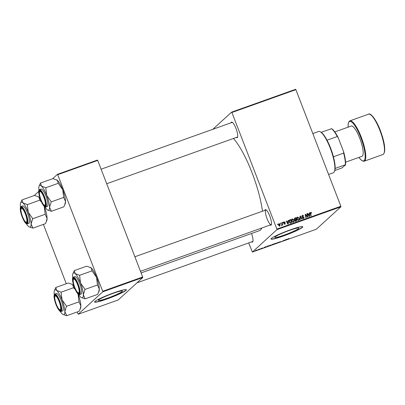 <?xml version="1.0" encoding="UTF-8"?>
<svg xmlns="http://www.w3.org/2000/svg" width="405" height="405" viewBox="0 0 405 405"><rect width="100%" height="100%" fill="white"/><g stroke="black" fill="none" stroke-linecap="round" stroke-linejoin="round"><path stroke-width="0.61" d="M98.668 299.913A12.869 1.276 158.9 0 0 98.41 300.348A12.869 1.276 158.9 0 0 109.375 297.478A12.869 1.276 158.9 0 0 122.163 291.519A12.869 1.276 158.9 0 0 122.421 291.084A12.869 1.276 158.9 0 0 111.451 293.954A12.869 1.276 158.9 0 0 98.668 299.913M94.932 301.447A17.035 1.691 158.9 0 0 94.593 302.029A17.035 1.691 158.9 0 0 109.112 298.227A17.035 1.691 158.9 0 0 126.036 290.344A17.035 1.691 158.9 0 0 126.38 289.762A17.035 1.691 158.9 0 0 111.861 293.564A17.035 1.691 158.9 0 0 94.932 301.447M94.583 301.927A17.035 1.691 158.9 0 0 109.497 297.877A17.035 1.691 158.9 0 0 125.965 290.162A17.035 1.691 158.9 0 0 126.314 289.681M298.556 228.536A12.869 1.276 -21.1 0 1 285.773 234.49A12.869 1.276 -21.1 0 1 274.803 237.365A12.869 1.276 -21.1 0 1 275.061 236.925A12.869 1.276 -21.1 0 1 287.849 230.971A12.869 1.276 -21.1 0 1 298.814 228.101A12.869 1.276 -21.1 0 1 298.556 228.536M271.33 238.464A17.035 1.691 158.9 0 0 270.986 239.046A17.035 1.691 158.9 0 0 285.505 235.244A17.035 1.691 158.9 0 0 302.429 227.362A17.035 1.691 158.9 0 0 302.773 226.78A17.035 1.691 158.9 0 0 288.254 230.582A17.035 1.691 158.9 0 0 271.33 238.464M270.975 238.945A17.035 1.691 158.9 0 0 285.889 234.89A17.035 1.691 158.9 0 0 302.358 227.18A17.035 1.691 158.9 0 0 302.712 226.699M231.073 122.791A8.272 2.035 70.4 0 1 231.371 122.214A8.272 2.035 70.4 0 1 232.131 122.183A8.272 2.035 70.4 0 1 236.252 129.21A8.272 2.035 70.4 0 1 237.512 137.26A8.272 2.035 70.4 0 1 237.3 137.573A8.272 2.035 70.4 0 1 236.307 137.457M106.707 183.733L237.401 137.067A7.786 1.914 -109.6 0 0 237.573 136.966A7.786 1.914 -109.6 0 0 237.624 136.91M264.86 210.357A8.272 2.035 70.4 0 1 265.164 209.78A8.272 2.035 70.4 0 1 265.918 209.749A8.272 2.035 70.4 0 1 270.039 216.776A8.272 2.035 70.4 0 1 271.304 224.826A8.272 2.035 70.4 0 1 271.092 225.139A8.272 2.035 70.4 0 1 270.1 225.023M265.781 210.073A7.786 1.914 -109.6 0 0 266.905 218.32A7.786 1.914 -109.6 0 0 271.188 224.638A7.786 1.914 -109.6 0 0 271.36 224.532A7.786 1.914 -109.6 0 0 271.411 224.476M251.52 233.488A8.272 2.035 70.4 0 1 252.836 241.684A8.272 2.035 70.4 0 1 252.624 241.998A8.272 2.035 70.4 0 1 251.632 241.881M136.986 282.817L252.72 241.491A7.786 1.914 -109.6 0 0 252.892 241.39A7.786 1.914 -109.6 0 0 252.943 241.334M233.467 138.475A51.592 12.682 70.4 0 1 262.45 211.218M261.827 227.98A51.592 12.682 70.4 0 1 260.481 229.999A51.592 12.682 70.4 0 1 259.347 230.693L141.117 272.909M276.954 229.625L276.878 229.083L340.858 206.241L340.939 206.778L276.954 229.625L252.371 252.067L248.716 242.924M276.878 229.083L231.893 112.509L231.625 112.144L212.822 129.306M231.625 112.144L295.604 89.297L295.878 89.667L231.893 112.509M291.711 221.206C291.322 220.204 291.534 219.429 292.359 218.882L293.954 219.869L294.07 221.424L293.331 222.229L291.711 221.206M291.995 219.105L292.359 218.882L291.98 219.232L292.648 219.221M293.721 221.996L293.331 222.229M288.076 221.439L288.127 220.441L288.476 220.315L288.254 223.995L287.859 224.137L286.214 221.125L286.537 221.008L286.973 221.834L288.076 221.439L286.76 222.122M310.848 212.701L310.655 213.45L311.146 215.819L310.817 215.941L310.306 213.481L310.726 212.326L311.632 212.797L311.404 213.253L310.848 212.701L310.265 213.217M310.478 212.468L310.893 212.691M302.646 215.632L302.408 216.635L304.089 217.429L303.542 218.584L302.257 217.92L303.411 218.209L303.775 217.566L301.907 216.533L302.525 215.252L303.897 215.981L302.646 215.632L301.983 216.138M302.135 215.475L302.525 215.252L302.14 215.602L302.894 215.576M303.907 218.376L303.542 218.584M303.411 218.209L303.031 218.558L303.411 218.209M299.877 219.844L300.014 216.199L300.429 216.047L302.125 219.044L301.796 219.161L300.343 216.594L300.226 219.723L299.877 219.844M296.885 219.358C296.49 218.356 296.708 217.581 297.528 217.04L299.128 218.022L299.239 219.576L298.5 220.381L296.885 219.358M297.164 217.257L297.528 217.04L297.149 217.384L297.817 217.379M298.89 220.153L298.5 220.381M277.668 224.689L277.572 224.213L277.891 224.097L278.002 224.572L277.668 224.689M340.858 206.241L295.878 89.667M294.268 219.368L294.784 218.067L296.03 217.622L296.723 220.973L295.478 221.358L294.774 220.791L294.901 219.869L294.268 219.368M294.486 218.239L296.03 217.622M309.364 213.84L309.415 212.843L309.764 212.716L309.542 216.397L309.147 216.533L307.496 213.526L307.825 213.41L308.261 214.235L309.364 213.84L308.043 214.523M307.263 215.804L306.848 213.754L307.177 213.637L307.866 216.994L307.527 217.115L305.598 214.746L306.205 217.586L305.876 217.703L305.183 214.351L305.522 214.23L307.451 216.589L307.263 215.804M283.652 222.208L284.133 221.819L285.206 222.325L284.917 222.522L284.229 222.112L283.94 222.618L285.287 223.373L284.862 224.269L283.859 223.833L284.771 223.98L284.983 223.54L283.627 222.76L284.133 221.819L283.804 222.006M283.753 222.168L284.224 222.117L283.677 222.861M285.135 224.112L284.862 224.269M284.604 223.889L284.983 223.54M289.383 220.128L290.861 219.464L291.554 222.816L290.365 223.195L289.195 222.183L289.418 220.092M278.625 225.403L279.085 223.621L280.209 224.264L279.754 226.096L278.625 225.403M278.812 223.788L279.085 223.621L278.706 223.97L279.136 223.94M280.058 225.919L279.754 226.096M280.66 223.621L280.559 223.145L280.883 223.028L280.989 223.504L280.66 223.621M281.627 225.109L281.996 223.676L281.804 222.699L282.133 222.583L282.639 225.018L282.31 225.134L282.209 224.633L281.885 225.337L281.622 224.927L281.9 224.886L281.516 225.236M282.837 222.846L282.741 222.365L283.065 222.249L283.171 222.725L282.837 222.846M260.658 248.629L260.982 248.513L260.658 248.629M258.476 249.409L258.8 249.293L258.476 249.409M270.302 245.182L271.082 245.06L270.363 245.486L268.561 246.017L270.302 245.182M266.044 246.706L263.888 247.845L264.131 247.389L266.044 246.706M272.702 244.326L273.947 243.886L272.757 244.681L271.264 245.121L272.702 244.326M277.936 242.458L278.346 242.311L278.154 242.752L277.83 242.868L277.992 242.494L275.906 243.557L277.936 242.458M289.14 238.484L286.846 239.649L288.669 238.621M288.826 238.656L288.557 238.661M284.771 240.018L281.905 241.415L284.771 240.018M252.371 252.067L316.351 229.22L340.939 206.778M287.332 239.107L285.176 240.246L285.419 239.79L287.332 239.107M280.468 241.552L279.622 241.957L280.599 241.785L278.837 242.408L280.468 241.552M279.161 242.276L279.642 242.185M279.698 241.972L279.293 242.079M275.476 243.334L276.256 243.218L275.532 243.638L273.729 244.169L275.476 243.334M262.668 247.946L260.8 248.771L262.708 247.951M262.344 248.123L261.989 248.149M261.792 248.346L262.192 248.245M261.119 248.67L261.463 248.584M267.857 246.058L268.778 245.729L267.583 246.529L265.999 246.939L267.857 246.058M266.404 246.888L265.999 246.939M257.033 249.92L255.722 250.553L257.033 249.92M259.726 248.964L258.203 249.769L259.726 248.964M255.489 250.477L255.813 250.361L255.489 250.477M102.784 291.813L102.703 291.276L142.692 277L142.773 277.536L102.784 291.813L78.195 314.255L77.183 311.961M66.288 283.733L43.396 224.395M142.692 277L97.711 160.421L57.723 174.702L57.454 174.337L52.67 178.696M38.718 191.433L34.202 195.554M57.454 174.337L97.443 160.056L97.711 160.421M102.703 291.276L57.723 174.702M78.195 314.255L118.184 299.978L142.773 277.536M232.435 122.381A7.786 1.914 -109.6 0 0 232.161 122.401A7.786 1.914 -109.6 0 0 231.989 122.507M266.227 209.947A7.786 1.914 -109.6 0 0 265.953 209.967L134.885 256.765M283.434 240.499L283.556 240.823M285.884 239.876L286.512 239.542L285.884 239.876M285.393 239.836L285.495 240.094M278.033 242.428L278.154 242.752M274.013 243.982L275.932 243.187M275.359 243.375L273.967 244.007M275.932 243.329L275.375 243.415M272.57 244.706L271.588 245.005L272.57 244.706M271.568 244.949L272.013 244.903M273.081 244.362L271.922 244.726L273.081 244.362M271.897 244.666L272.393 244.61M264.602 247.475L265.229 247.141L264.602 247.475M264.106 247.435L264.207 247.693M267.396 246.549L268.312 245.941L266.318 246.827L267.396 246.549M268.844 245.825L270.763 245.03M270.191 245.222L268.798 245.855M270.763 245.177L270.201 245.258M256.35 250.406L257.276 249.946L256.016 250.361M256.957 249.946L257.276 249.946M277.602 224.36L277.891 224.097M295.933 219.338L296.004 219.687M296.232 220.776L296.303 221.12M294.901 219.869L296.02 219.262L295.782 218.128L294.349 218.923M294.486 218.821L294.212 219.611M295.199 221.297L296.313 220.695L296.101 219.652L295.574 219.839L295.088 220.664L296.313 220.695M295.189 220.188L294.708 221.014M295.382 221.241L295.761 220.892M294.825 220.907L295.088 220.664M294.718 220.507L295.574 219.839M294.951 219.854L296.02 219.262M294.329 219.505L295.331 219.505M294.865 218.477L294.597 219.262M298.85 218.275L299.128 218.022M298.941 219.232L298.86 219.925L299.239 219.576M298.86 219.925L298.677 220.305M297.832 220.396L298.89 219.424L298.799 218.123L297.65 217.414L296.708 218.558M297.989 220.355L298.369 220.011L297.219 219.277L296.951 219.52M297.65 217.414L297.219 219.277M300.009 216.412L300.429 216.047M300.044 216.397L300.221 216.705M299.989 216.918L300.343 216.594M302.262 215.981L301.836 216.736M301.948 216.635L302.216 216.386M302.125 216.893L302.408 216.635M302.029 216.984L303.077 217.217L303.456 216.872M303.806 217.693L304.089 217.429M303.76 217.946L303.684 218.523M302.297 218.022L302.565 217.774M302.327 218.087L302.596 217.844M311.354 213.045L311.632 212.797M309.405 213.045L309.764 212.716M309.334 213.87L309.309 214.28L308.448 214.589L309.253 216.103L309.329 214.27M309.192 216.159L309.172 216.528M307.562 213.648L307.825 213.41M306.884 213.911L307.177 213.637M307.349 216.685L307.41 216.979M305.314 215.004L305.598 214.746M305.502 215.895L305.805 215.622M305.213 214.513L305.522 214.23M283.849 222.461L283.561 222.968M283.824 223.034L284.087 222.796M285.009 223.631L285.287 223.373M284.948 223.849L284.902 224.254M283.9 223.924L284.168 223.676M288.117 220.644L288.476 220.315M288.046 221.469L288.021 221.879M287.909 223.757L287.884 224.127M286.279 221.246L286.537 221.008M287.975 222.968L288.046 221.874L287.16 222.188L287.965 223.702L287.975 222.968M289.089 220.396L289.94 219.793M289.555 220.143L290.861 219.464M291.058 222.618L291.129 222.968M289.864 223.15L291.144 222.542L290.613 219.976L290.198 220.123L289.666 220.411L289.529 222.092L290.248 222.801L291.144 222.542M289.666 220.411L289.013 221.287M289.919 223.099L290.248 222.801M289.261 222.335L289.529 222.092M293.681 220.123L293.954 219.869M293.772 221.079L293.691 221.768L294.07 221.424M293.691 221.768L293.509 222.148M292.663 222.239L293.721 221.272L293.625 219.971L292.481 219.262L291.539 220.401M292.82 222.203L293.2 221.854L292.051 221.125L291.782 221.368M292.481 219.262L292.051 221.125M279.936 224.517L280.209 224.264M279.992 225.418L279.84 226.061M279.308 226.117L279.901 224.416L279.197 223.909L278.478 224.714M279.334 226.127L279.809 225.712L278.949 225.291L278.68 225.534M279.197 223.909L278.949 225.291M280.589 223.297L280.883 223.028M281.834 222.851L282.133 222.583M281.5 225.681L282.209 224.633M282.771 222.517L283.065 222.249M90.361 267.341A13.168 3.235 70.4 0 1 90.442 267.381A13.168 3.235 70.4 0 1 91.155 267.887L92.031 270.874L79.593 275.319L75.163 273.598L74.287 270.611L72.9 273.643A13.168 3.235 70.4 0 1 75.163 273.598A13.168 3.235 70.4 0 1 80.534 283.009L79.593 275.319M74.287 270.611L86.731 266.171L91.155 267.887A13.168 3.235 70.4 0 1 96.532 277.298L97.478 285.105L99.326 289.059L98.506 292.531L97.625 294.4L85.182 298.844L83.334 294.774A13.168 3.235 70.4 0 1 82.676 297.589A13.168 3.235 70.4 0 1 81.471 297.634A13.168 3.235 70.4 0 1 80.752 297.123A13.168 3.235 70.4 0 1 78.671 294.491M81.471 297.634L85.121 298.789A15.117 3.716 -109.6 0 0 85.151 298.758A15.117 3.716 -109.6 0 0 85.182 298.733M79.147 293.681A8.272 2.035 70.4 0 1 74.56 287.474A8.272 2.035 70.4 0 1 73.219 278.316A8.272 2.035 70.4 0 1 73.973 278.286A8.272 2.035 70.4 0 1 78.094 285.312A8.272 2.035 70.4 0 1 79.36 293.362A8.272 2.035 70.4 0 1 79.147 293.681M73.376 279.501A7.3 1.792 -109.6 0 0 74.49 286.598A7.3 1.792 -109.6 0 0 78.13 292.8A7.3 1.792 -109.6 0 0 78.611 292.881A7.3 1.792 -109.6 0 0 77.907 285.5A7.3 1.792 -109.6 0 0 73.751 279.111A7.3 1.792 -109.6 0 0 73.376 279.501L73.634 278.908A7.786 1.914 70.4 0 1 74.009 278.503A7.786 1.914 70.4 0 1 74.034 278.493A7.786 1.914 70.4 0 1 74.282 278.488A7.786 1.914 -109.6 0 0 74.009 278.503A7.786 1.914 -109.6 0 0 73.837 278.61A7.786 1.914 -109.6 0 0 73.528 279.258M78.393 292.891A7.786 1.914 -109.6 0 0 79.243 293.174A7.786 1.914 -109.6 0 0 79.415 293.068A7.786 1.914 -109.6 0 0 79.466 293.012A7.786 1.914 70.4 0 1 79.243 293.174A7.786 1.914 70.4 0 1 79.218 293.179A7.786 1.914 70.4 0 1 78.702 293.093L78.13 292.8M81.273 293.949A9.249 2.273 -109.6 0 0 79.937 284.153A9.249 2.273 -109.6 0 0 74.849 276.656L73.335 277.192A9.249 2.273 70.4 0 1 78.423 284.69A9.249 2.273 70.4 0 1 79.76 294.486A9.249 2.273 70.4 0 1 79.557 294.612L81.066 294.07A9.249 2.273 -109.6 0 0 81.273 293.949M97.478 284.988L85.035 289.433L80.534 283.009A13.168 3.235 -109.6 0 1 83.334 294.774L85.035 289.433M92.031 270.874L96.532 277.298A13.168 3.235 70.4 0 1 99.326 289.059A13.168 3.235 70.4 0 1 99.007 291.372L98.506 292.531M72.728 277.845A13.168 3.235 70.4 0 1 72.586 275.952A13.168 3.235 70.4 0 1 72.9 273.643M85.04 289.545A15.117 3.716 -109.6 0 0 84.974 289.261M45.157 205.006A7.3 1.792 -109.6 0 0 43.502 196.334A7.3 1.792 -109.6 0 0 39.624 191.854A7.3 1.792 -109.6 0 0 39.589 191.929A7.3 1.792 -109.6 0 0 40.703 199.032A7.3 1.792 -109.6 0 0 44.337 205.234A7.3 1.792 -109.6 0 0 45.157 205.006M39.887 191.256A7.786 1.914 70.4 0 1 40.216 190.937A7.786 1.914 70.4 0 1 40.49 190.917A7.786 1.914 -109.6 0 0 40.216 190.937A7.786 1.914 -109.6 0 0 40.044 191.044A7.786 1.914 -109.6 0 0 39.811 191.433A7.786 1.914 70.4 0 1 39.847 191.342A7.786 1.914 70.4 0 1 39.887 191.256M44.606 205.325A7.786 1.914 -109.6 0 0 45.456 205.603A7.786 1.914 -109.6 0 0 45.623 205.502A7.786 1.914 -109.6 0 0 45.679 205.446A7.786 1.914 70.4 0 1 45.456 205.603A7.786 1.914 70.4 0 1 44.914 205.527L44.337 205.234M56.573 179.774A13.168 3.235 70.4 0 1 56.654 179.81A13.168 3.235 70.4 0 1 57.368 180.321L58.244 183.308L45.8 187.748L41.371 186.032L40.5 183.045L39.113 186.077A13.168 3.235 70.4 0 1 41.371 186.032A13.168 3.235 70.4 0 1 46.747 195.443L45.8 187.748M40.5 183.045L52.939 178.605L57.368 180.321A13.168 3.235 70.4 0 1 62.745 189.732L63.691 197.534L65.539 201.493L64.714 204.965L63.833 206.833L51.394 211.278L49.542 207.203A13.168 3.235 70.4 0 1 48.883 210.018A13.168 3.235 70.4 0 1 47.679 210.068A13.168 3.235 70.4 0 1 46.965 209.557A13.168 3.235 70.4 0 1 44.879 206.925M47.679 210.068L51.329 211.218A15.117 3.716 -109.6 0 0 51.359 211.192A15.117 3.716 -109.6 0 0 51.389 211.162M45.355 206.11A8.272 2.035 70.4 0 1 40.773 199.908A8.272 2.035 70.4 0 1 39.427 190.75A8.272 2.035 70.4 0 1 40.186 190.72A8.272 2.035 70.4 0 1 44.307 197.746A8.272 2.035 70.4 0 1 45.568 205.796A8.272 2.035 70.4 0 1 45.355 206.11M47.481 206.378A9.249 2.273 -109.6 0 0 46.145 196.587A9.249 2.273 -109.6 0 0 41.057 189.084L39.548 189.626A9.249 2.273 70.4 0 1 44.636 197.124A9.249 2.273 70.4 0 1 45.973 206.92A9.249 2.273 70.4 0 1 45.77 207.046L47.279 206.504A9.249 2.273 -109.6 0 0 47.481 206.378M63.686 197.422L51.248 201.867L46.747 195.443A13.168 3.235 -109.6 0 1 49.542 207.203L51.248 201.867M58.244 183.308L62.745 189.732A13.168 3.235 70.4 0 1 65.539 201.493A13.168 3.235 70.4 0 1 65.22 203.806L64.714 204.965M38.936 190.279A13.168 3.235 70.4 0 1 38.794 188.386A13.168 3.235 70.4 0 1 39.113 186.077M51.248 201.979A15.117 3.716 -109.6 0 0 51.182 201.695M54.948 296.278A7.3 1.792 -109.6 0 0 54.908 296.354A7.3 1.792 -109.6 0 0 56.022 303.456A7.3 1.792 -109.6 0 0 59.657 309.658A7.3 1.792 -109.6 0 0 60.477 309.43A7.3 1.792 -109.6 0 0 58.826 300.758A7.3 1.792 -109.6 0 0 54.948 296.278M59.925 309.749A7.786 1.914 -109.6 0 0 60.775 310.027A7.786 1.914 -109.6 0 0 60.947 309.926A7.786 1.914 -109.6 0 0 60.998 309.871A7.786 1.914 70.4 0 1 60.775 310.027A7.786 1.914 70.4 0 1 60.234 309.952L59.657 309.658M55.131 295.858A7.786 1.914 70.4 0 1 55.166 295.766A7.786 1.914 70.4 0 1 55.207 295.68A7.786 1.914 70.4 0 1 55.541 295.361A7.786 1.914 70.4 0 1 55.814 295.341A7.786 1.914 -109.6 0 0 55.541 295.361A7.786 1.914 -109.6 0 0 55.369 295.468A7.786 1.914 -109.6 0 0 55.131 295.858M54.26 294.703A13.168 3.235 -109.6 0 1 54.118 292.81A13.168 3.235 70.4 0 1 54.432 290.501A13.168 3.235 70.4 0 1 54.771 289.995A13.168 3.235 70.4 0 1 56.695 290.456L55.819 287.469L54.432 290.501M54.751 295.174A8.272 2.035 70.4 0 1 55.505 295.144A8.272 2.035 70.4 0 1 59.626 302.171A8.272 2.035 70.4 0 1 60.892 310.22A8.272 2.035 70.4 0 1 60.674 310.534A8.272 2.035 70.4 0 1 56.092 304.332A8.272 2.035 70.4 0 1 54.751 295.174M61.089 311.47L62.598 310.929A9.249 2.273 -109.6 0 0 62.8 310.802A9.249 2.273 -109.6 0 0 61.469 301.011A9.249 2.273 -109.6 0 0 56.381 293.509L54.867 294.05A9.249 2.273 70.4 0 1 59.955 301.548A9.249 2.273 70.4 0 1 61.292 311.344A9.249 2.273 70.4 0 1 61.089 311.47C60.112 312.321 58.3 309.719 55.652 303.664C53.956 298.257 53.597 295.113 54.574 294.227L54.867 294.05A9.249 2.273 70.4 0 0 54.665 294.172M71.893 284.199A13.168 3.235 70.4 0 1 71.974 284.234L68.263 283.029L55.819 287.469M61.059 292.116L56.695 290.456A13.168 3.235 70.4 0 1 62.066 299.867L61.059 292.116A15.117 3.716 -109.6 0 1 61.185 292.344M71.761 284.128L72.687 284.745L73.563 287.732L61.12 292.172M73.563 287.732L75.269 289.621M66.501 306.119L62.066 299.867A13.168 3.235 70.4 0 1 64.866 311.627L66.501 306.119A15.117 3.716 -109.6 0 1 66.572 306.403M77.988 293.964A13.168 3.235 70.4 0 1 78.064 294.157L79.01 301.846L66.567 306.291M79.01 301.846L80.858 305.917L80.038 309.39L79.157 311.258L66.714 315.703L64.866 311.627A13.168 3.235 70.4 0 1 63.003 314.493A13.168 3.235 70.4 0 1 62.284 313.981A13.168 3.235 70.4 0 1 60.203 311.349M63.003 314.493L66.714 315.703M78.064 294.157A13.168 3.235 70.4 0 1 80.858 305.917A13.168 3.235 70.4 0 1 80.539 308.23L80.038 309.39M71.974 284.234A13.168 3.235 70.4 0 1 72.687 284.745A13.168 3.235 70.4 0 1 73.862 286.051M21.495 208.403A7.3 1.792 -109.6 0 0 21.121 208.788A7.3 1.792 -109.6 0 0 22.235 215.89A7.3 1.792 -109.6 0 0 25.869 222.092A7.3 1.792 -109.6 0 0 26.35 222.173A7.3 1.792 -109.6 0 0 25.652 214.792A7.3 1.792 -109.6 0 0 21.495 208.403M26.138 222.183A7.786 1.914 -109.6 0 0 26.988 222.461A7.786 1.914 -109.6 0 0 27.155 222.355A7.786 1.914 -109.6 0 0 27.211 222.304A7.786 1.914 70.4 0 1 26.988 222.461A7.786 1.914 70.4 0 1 26.958 222.472A7.786 1.914 70.4 0 1 26.441 222.385L25.869 222.092M21.121 208.788L21.379 208.195A7.786 1.914 70.4 0 1 21.748 207.795A7.786 1.914 70.4 0 1 21.779 207.785A7.786 1.914 70.4 0 1 22.022 207.775A7.786 1.914 -109.6 0 0 21.748 207.795A7.786 1.914 -109.6 0 0 21.576 207.897A7.786 1.914 -109.6 0 0 21.268 208.55M20.468 207.137A13.168 3.235 -109.6 0 1 20.326 205.244A13.168 3.235 70.4 0 1 20.645 202.93A13.168 3.235 70.4 0 1 20.984 202.429A13.168 3.235 70.4 0 1 22.903 202.89L22.032 199.903L20.645 202.93M20.959 207.603A8.272 2.035 70.4 0 1 21.718 207.578A8.272 2.035 70.4 0 1 25.839 214.604A8.272 2.035 70.4 0 1 27.1 222.649A8.272 2.035 70.4 0 1 26.887 222.968A8.272 2.035 70.4 0 1 22.305 216.766A8.272 2.035 70.4 0 1 20.959 207.603M27.302 223.899L28.811 223.363A9.249 2.273 -109.6 0 0 29.013 223.236A9.249 2.273 -109.6 0 0 27.677 213.44A9.249 2.273 -109.6 0 0 22.589 205.942L21.08 206.484A9.249 2.273 70.4 0 1 26.168 213.982A9.249 2.273 70.4 0 1 27.505 223.778A9.249 2.273 70.4 0 1 27.302 223.899C26.325 224.75 24.513 222.148 21.865 216.093C20.169 210.691 19.81 207.547 20.787 206.661L21.08 206.484A9.249 2.273 70.4 0 0 20.878 206.606M38.105 196.627A13.168 3.235 70.4 0 1 38.186 196.668L34.471 195.458L22.032 199.903M27.267 204.55L22.903 202.89A13.168 3.235 70.4 0 1 28.279 212.301L27.267 204.55A15.117 3.716 -109.6 0 1 27.398 204.778M37.974 196.562L38.9 197.179L39.771 200.166L27.332 204.606M39.771 200.166L41.482 202.054M32.714 218.553L28.279 212.301A13.168 3.235 70.4 0 1 31.074 224.061L32.714 218.553A15.117 3.716 -109.6 0 1 32.78 218.837M44.201 206.398A13.168 3.235 70.4 0 1 44.277 206.585L45.218 214.28L32.78 218.72M45.218 214.28L47.071 218.351L46.246 221.824L45.365 223.692L32.927 228.131L31.074 224.061A13.168 3.235 70.4 0 1 29.211 226.927A13.168 3.235 70.4 0 1 28.497 226.415A13.168 3.235 70.4 0 1 26.411 223.783M29.211 226.927L32.927 228.131M44.277 206.585A13.168 3.235 70.4 0 1 47.071 218.351A13.168 3.235 70.4 0 1 46.752 220.659L46.246 221.824M38.186 196.668A13.168 3.235 70.4 0 1 38.9 197.179A13.168 3.235 70.4 0 1 40.07 198.485M328.592 174.444L333.34 172.748A21.9 5.381 -109.6 0 0 334.383 171.614A21.9 5.381 -109.6 0 0 330.262 148.205A21.9 5.381 -109.6 0 0 320.132 131.711A21.9 5.381 -109.6 0 0 318.608 131.493L312.817 133.564M320.132 131.711L320.709 132.005A21.414 5.265 70.4 0 1 321.19 132.293A21.414 5.265 70.4 0 1 327.032 140.201A21.414 5.265 70.4 0 1 330.612 148.134A21.414 5.265 70.4 0 1 333.426 156.765A21.414 5.265 70.4 0 1 335.137 168.44A21.414 5.265 70.4 0 1 334.641 171.021L334.383 171.614M321.19 132.293L331.609 128.709A20.928 5.143 70.4 0 1 338.14 137.543L343.642 151.804A20.928 5.143 70.4 0 1 345.561 164.855L341.866 167.979L334.829 170.495M333.426 156.765L343.642 153.115L343.642 151.804M338.14 137.543L337.254 136.551A21.414 5.265 -109.6 0 0 331.411 128.643M327.032 140.201L337.254 136.551M345.561 164.855L345.359 164.794A21.414 5.265 -109.6 0 0 343.642 153.115M335.137 168.44L345.359 164.794M345.587 162.172L362.029 156.3A16.063 3.949 -109.6 0 0 362.384 156.087A16.063 3.949 -109.6 0 0 360.065 139.072A16.063 3.949 -109.6 0 0 351.231 126.046L334.783 131.919M299.958 217.667L300.328 217.328M302.601 217.131L302.981 216.781M310.357 213.719L310.655 213.45M284.168 223.185L284.477 222.902M290.294 223.059L290.674 222.709M73.133 277.319A9.249 2.273 70.4 0 1 73.335 277.192L73.042 277.374C72.075 278.23 72.419 281.328 74.074 286.664C76.727 292.805 78.555 295.453 79.557 294.612M79.39 294.308A8.956 2.202 -109.6 0 0 77.932 284.396A8.956 2.202 -109.6 0 0 72.971 277.683A8.956 2.202 -109.6 0 0 74.429 287.596A8.956 2.202 -109.6 0 0 79.39 294.308M39.346 189.748A9.249 2.273 70.4 0 1 39.548 189.626L39.255 189.803C38.288 190.664 38.632 193.757 40.282 199.098C42.935 205.234 44.763 207.886 45.77 207.046M45.598 206.742A8.956 2.202 -109.6 0 0 44.145 196.83A8.956 2.202 -109.6 0 0 39.184 190.117A8.956 2.202 -109.6 0 0 40.637 200.029A8.956 2.202 -109.6 0 0 45.598 206.742M54.503 294.541A8.956 2.202 -109.6 0 0 55.961 304.454A8.956 2.202 -109.6 0 0 60.922 311.167A8.956 2.202 -109.6 0 0 59.464 301.254A8.956 2.202 -109.6 0 0 54.503 294.541M20.716 206.975A8.956 2.202 -109.6 0 0 22.169 216.888A8.956 2.202 -109.6 0 0 27.13 223.6A8.956 2.202 -109.6 0 0 25.677 213.688A8.956 2.202 -109.6 0 0 20.716 206.975M383.408 154.234A21.414 5.265 -109.6 0 0 380.315 131.549A21.414 5.265 -109.6 0 0 368.535 114.185C370.317 112.251 376.933 120.361 380.983 132.308C384.826 143.213 385.687 150.493 383.56 154.143L382.938 154.523A21.414 5.265 -109.6 0 0 383.408 154.234M370.322 114.559A20.928 5.143 70.4 0 1 381.024 132.465A20.928 5.143 70.4 0 1 384.082 153.095M358.926 157.408A20.928 5.143 -109.6 0 0 364.13 160.603A20.928 5.143 -109.6 0 0 360.728 137.432A20.928 5.143 -109.6 0 0 349.135 121.743A20.928 5.143 -109.6 0 0 348.123 127.155M348.092 127.17L348.239 123.393L349.252 121.227L349.874 120.847A21.414 5.265 70.4 0 1 361.655 138.211A21.414 5.265 70.4 0 1 364.748 160.896A21.414 5.265 70.4 0 1 364.277 161.185L382.938 154.523M295.184 220.047L294.805 220.396M284.037 222.223L283.652 222.573M284.897 223.904L284.518 224.248M271.188 224.638L140.494 271.299M101.098 169.199L232.161 122.401M39.589 191.929L39.847 191.342M54.908 296.354L55.166 295.766M349.874 120.847L368.535 114.185M358.891 157.423L361.366 160.223L363.103 161.215L364.277 161.185"/></g></svg>

